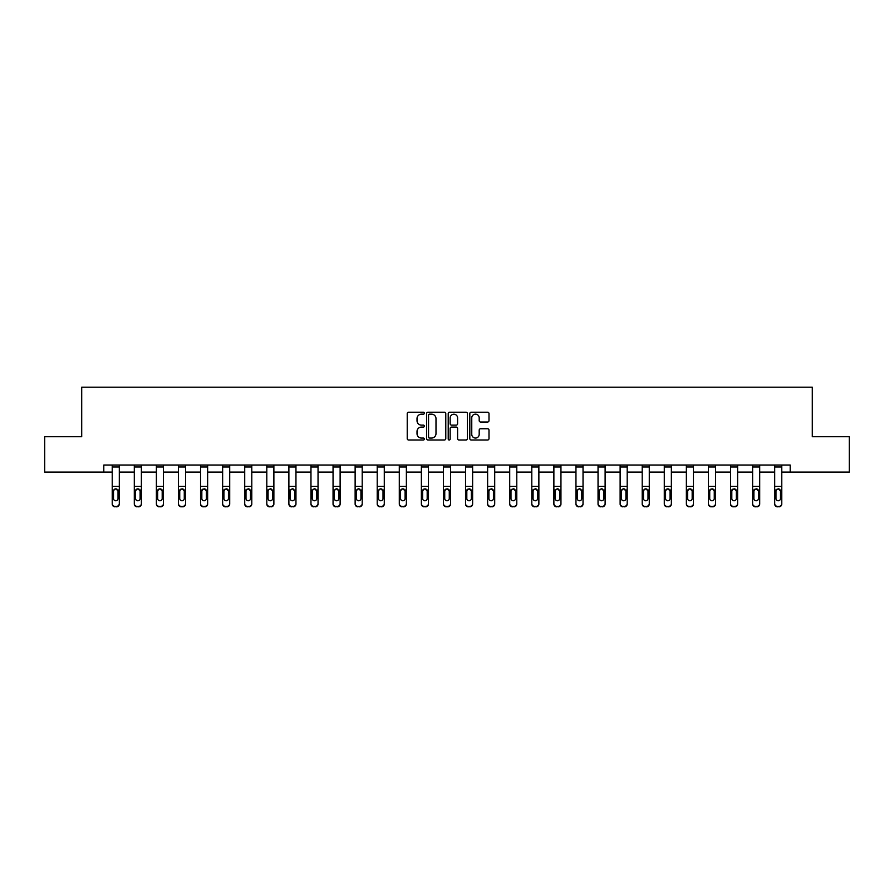 <?xml version="1.0" encoding="UTF-8"?>
<svg xmlns="http://www.w3.org/2000/svg" width="894" height="894" viewBox="0 0 894 894"><rect width="100%" height="100%" fill="white"/><g stroke="black" fill="none" stroke-linecap="round" stroke-linejoin="round"><path stroke-width="1.34" d="M424.348 413.184A0.972 0.972 0 0 0 423.376 412.212L408.614 412.212A1.386 1.386 0 0 0 407.228 413.598L407.228 438.608A1.386 1.386 0 0 0 408.614 440.004L423.376 440.004A0.972 0.972 0 0 0 424.348 439.032A0.972 0.972 0 0 0 423.376 438.06L421.465 438.06A4.448 4.448 0 0 1 417.017 433.612L417.017 431.523A4.448 4.448 0 0 1 421.465 427.075L423.376 427.075A0.972 0.972 0 0 0 424.348 426.103A0.972 0.972 0 0 0 423.376 425.131L421.465 425.131A4.448 4.448 0 0 1 417.017 420.683L417.017 418.604A4.448 4.448 0 0 1 421.465 414.157L423.376 414.157A0.972 0.972 0 0 0 424.348 413.184M487.61 422.013A1.386 1.386 0 0 0 488.996 420.616L488.996 413.598A1.386 1.386 0 0 0 487.61 412.212L471.216 412.212A1.386 1.386 0 0 0 469.819 413.598L469.819 438.608A1.386 1.386 0 0 0 471.216 440.004L487.61 440.004A1.386 1.386 0 0 0 488.996 438.608L488.996 430.137A1.386 1.386 0 0 0 487.61 428.751L480.592 428.751A1.386 1.386 0 0 0 479.195 430.137L479.195 434.339A3.721 3.721 0 0 1 475.485 438.06A3.721 3.721 0 0 1 471.764 434.339L471.764 417.878A3.721 3.721 0 0 1 475.485 414.157A3.721 3.721 0 0 1 479.195 417.878L479.195 420.616A1.386 1.386 0 0 0 480.592 422.013L487.61 422.013M103.805 472.11L44.7 472.11L44.7 436.719L81.712 436.719L81.712 387.18L812.288 387.18L812.288 436.719L849.3 436.719L849.3 472.11L790.195 472.11L790.195 465.036L103.805 465.036L103.805 472.11L112.219 472.11M445.782 413.598A1.386 1.386 0 0 0 444.396 412.212L428.002 412.212A1.386 1.386 0 0 0 426.606 413.598L426.606 438.608A1.386 1.386 0 0 0 428.002 440.004L444.396 440.004A1.386 1.386 0 0 0 445.782 438.608L445.782 413.598M449.604 412.212L465.998 412.212A1.386 1.386 0 0 1 467.394 413.598L467.394 438.608A1.386 1.386 0 0 1 465.998 440.004L458.98 440.004A1.386 1.386 0 0 1 457.594 438.608L457.594 428.472A1.386 1.386 0 0 0 456.208 427.075L451.548 427.075A1.386 1.386 0 0 0 450.163 428.472L450.163 439.032A0.972 0.972 0 0 1 449.19 440.004A0.972 0.972 0 0 1 448.218 439.032L448.218 413.598A1.386 1.386 0 0 1 449.604 412.212M119.304 472.11L134.301 472.11M141.386 472.11L156.383 472.11M163.468 472.11L178.465 472.11M185.55 472.11L200.558 472.11M207.631 472.11L222.64 472.11M229.713 472.11L244.721 472.11M251.795 472.11L266.803 472.11M273.877 472.11L288.885 472.11M295.959 472.11L310.967 472.11M318.041 472.11L333.049 472.11M340.122 472.11L355.13 472.11M362.204 472.11L377.212 472.11M384.286 472.11L399.294 472.11M406.379 472.11L421.376 472.11M428.461 472.11L443.458 472.11M450.542 472.11L465.539 472.11M472.624 472.11L487.621 472.11M494.706 472.11L509.714 472.11M516.788 472.11L531.796 472.11M538.87 472.11L553.878 472.11M560.951 472.11L575.959 472.11M583.033 472.11L598.041 472.11M605.115 472.11L620.123 472.11M627.197 472.11L642.205 472.11M649.279 472.11L664.287 472.11M671.36 472.11L686.369 472.11M693.442 472.11L708.45 472.11M715.535 472.11L730.532 472.11M737.617 472.11L752.614 472.11M759.699 472.11L774.696 472.11M781.781 472.11L790.195 472.11M429.522 414.157A0.972 0.972 0 0 0 428.55 415.129L428.55 437.088A0.972 0.972 0 0 0 429.522 438.06L431.545 438.06A4.448 4.448 0 0 0 435.993 433.612L435.993 418.604A4.448 4.448 0 0 0 431.545 414.157L429.522 414.157M457.594 417.945A3.721 3.721 0 0 0 453.873 414.224A3.721 3.721 0 0 0 450.163 417.945L450.163 423.745A1.386 1.386 0 0 0 451.548 425.131L456.208 425.131A1.386 1.386 0 0 0 457.594 423.745L457.594 417.945M112.219 490.46L112.219 503.568A2.827 2.805 0 0 0 115.058 506.373L116.466 506.373A2.827 2.805 0 0 0 119.304 503.568L119.304 504.015A2.827 2.805 180 0 1 116.466 506.82L116.466 506.373M118.03 498.953L118.03 498.517A2.269 2.246 180 0 1 115.762 500.763A2.269 2.246 180 0 1 113.493 498.517L113.493 491.063L113.493 498.517A2.269 2.246 180 0 0 115.762 500.763M116.935 489.107L115.762 488.783L118.03 490.884M114.577 489.119L113.493 491.063L113.75 490.013L115.762 488.783M112.219 503.568L112.219 465.059L119.304 465.059L119.304 504.015M115.058 506.373L116.466 506.82M115.058 506.82A2.827 2.805 180 0 1 112.219 504.015M118.03 491.063L118.03 498.517M134.301 490.46L134.301 503.568A2.827 2.805 0 0 0 137.14 506.373L138.548 506.373A2.827 2.805 0 0 0 141.386 503.568L141.386 504.015A2.827 2.805 180 0 1 138.548 506.82L138.548 506.373M140.112 498.953L140.112 498.517A2.269 2.246 180 0 1 137.844 500.763A2.269 2.246 180 0 1 135.575 498.517L135.575 491.063L135.575 498.517A2.269 2.246 180 0 0 137.844 500.763M139.017 489.107L137.844 488.783L140.112 490.884M136.659 489.119L135.575 491.063L135.832 490.013L137.844 488.783M156.383 490.46L156.383 503.568A2.827 2.805 0 0 0 159.221 506.373L160.629 506.373A2.827 2.805 0 0 0 163.468 503.568L163.468 504.015A2.827 2.805 180 0 1 160.629 506.82L160.629 506.373M162.194 498.953L162.194 498.517A2.269 2.246 180 0 1 159.925 500.763A2.269 2.246 180 0 1 157.657 498.517L157.657 491.063L157.657 498.517A2.269 2.246 180 0 0 159.925 500.763M161.11 489.107L159.925 488.783L162.194 490.884M158.741 489.119L157.657 491.063L157.914 490.013L159.925 488.783M134.301 503.568L134.301 465.059L141.386 465.059L141.386 504.015M137.14 506.373L138.548 506.82M137.14 506.82A2.827 2.805 180 0 1 134.301 504.015M140.112 491.063L140.112 498.517M156.383 503.568L156.383 465.059L163.468 465.059L163.468 504.015M159.221 506.373L160.629 506.82M159.221 506.82A2.827 2.805 180 0 1 156.383 504.015M162.194 491.063L162.194 498.517M178.465 490.46L178.465 503.568A2.827 2.805 0 0 0 181.303 506.373L182.711 506.373A2.827 2.805 0 0 0 185.55 503.568L185.55 504.015A2.827 2.805 180 0 1 182.711 506.82L182.711 506.373M184.276 498.953L184.276 498.517A2.269 2.246 180 0 1 182.007 500.763A2.269 2.246 180 0 1 179.739 498.517L179.739 491.063L179.739 498.517A2.269 2.246 180 0 0 182.007 500.763M183.192 489.107L182.007 488.783L184.276 490.884M180.823 489.119L179.739 491.063L179.996 490.013L182.007 488.783M178.465 503.568L178.465 465.059L185.55 465.059L185.55 504.015M181.303 506.373L182.711 506.82M181.303 506.82A2.827 2.805 180 0 1 178.465 504.015M184.276 491.063L184.276 498.517M200.558 490.46L200.558 503.568A2.827 2.805 0 0 0 203.385 506.373L204.804 506.373A2.827 2.805 0 0 0 207.631 503.568L207.631 504.015A2.827 2.805 180 0 1 204.804 506.82L204.804 506.373M206.358 498.953L206.358 498.517A2.269 2.246 180 0 1 204.089 500.763A2.269 2.246 180 0 1 201.832 498.517L201.832 491.063L201.832 498.517A2.269 2.246 180 0 0 204.089 500.763M205.274 489.107L204.089 488.783L206.358 490.884M202.904 489.119L201.832 491.063L202.078 490.013L204.089 488.783M200.558 503.568L200.558 465.059L207.631 465.059L207.631 504.015M203.385 506.373L204.804 506.82M203.385 506.82A2.827 2.805 180 0 1 200.558 504.015M206.358 491.063L206.358 498.517M222.64 490.46L222.64 503.568A2.827 2.805 0 0 0 225.467 506.373L226.886 506.373A2.827 2.805 0 0 0 229.713 503.568L229.713 504.015A2.827 2.805 180 0 1 226.886 506.82L226.886 506.373M228.439 498.953L228.439 498.517A2.269 2.246 180 0 1 226.171 500.763A2.269 2.246 180 0 1 223.913 498.517L223.913 491.063L223.913 498.517A2.269 2.246 180 0 0 226.171 500.763M227.355 489.107L226.171 488.783L228.439 490.884M224.997 489.119L223.913 491.063L224.159 490.013L226.171 488.783M222.64 503.568L222.64 465.059L229.713 465.059L229.713 504.015M225.467 506.373L226.886 506.82M225.467 506.82A2.827 2.805 180 0 1 222.64 504.015M228.439 491.063L228.439 498.517M244.721 490.46L244.721 503.568A2.827 2.805 0 0 0 247.549 506.373L248.968 506.373A2.827 2.805 0 0 0 251.795 503.568L251.795 504.015A2.827 2.805 180 0 1 248.968 506.82L248.968 506.373M250.521 498.953L250.521 498.517A2.269 2.246 180 0 1 248.253 500.763A2.269 2.246 180 0 1 245.995 498.517L245.995 491.063L245.995 498.517A2.269 2.246 180 0 0 248.253 500.763M249.437 489.107L248.253 488.783L250.521 490.884M247.079 489.119L245.995 491.063L246.241 490.013L248.253 488.783M244.721 503.568L244.721 465.059L251.795 465.059L251.795 504.015M247.549 506.373L248.968 506.82M247.549 506.82A2.827 2.805 180 0 1 244.721 504.015M250.521 491.063L250.521 498.517M266.803 490.46L266.803 503.568A2.827 2.805 0 0 0 269.63 506.373L271.05 506.373A2.827 2.805 0 0 0 273.877 503.568L273.877 504.015A2.827 2.805 180 0 1 271.05 506.82L271.05 506.373M272.603 498.953L272.603 498.517A2.269 2.246 180 0 1 270.334 500.763A2.269 2.246 180 0 1 268.077 498.517L268.077 491.063L268.077 498.517A2.269 2.246 180 0 0 270.334 500.763M271.519 489.107L270.334 488.783L272.603 490.884M269.161 489.119L268.077 491.063L268.323 490.013L270.334 488.783M266.803 503.568L266.803 465.059L273.877 465.059L273.877 504.015M269.63 506.373L271.05 506.82M269.63 506.82A2.827 2.805 180 0 1 266.803 504.015M272.603 491.063L272.603 498.517M288.885 490.46L288.885 503.568A2.827 2.805 0 0 0 291.712 506.373L293.131 506.373A2.827 2.805 0 0 0 295.959 503.568L295.959 504.015A2.827 2.805 180 0 1 293.131 506.82L293.131 506.373M294.685 498.953L294.685 498.517A2.269 2.246 180 0 1 292.416 500.763A2.269 2.246 180 0 1 290.159 498.517L290.159 491.063L290.159 498.517A2.269 2.246 180 0 0 292.416 500.763M293.601 489.107L292.416 488.783L294.685 490.884M291.243 489.119L290.159 491.063L290.405 490.013L292.416 488.783M288.885 503.568L288.885 465.059L295.959 465.059L295.959 504.015M291.712 506.373L293.131 506.82M291.712 506.82A2.827 2.805 180 0 1 288.885 504.015M294.685 491.063L294.685 498.517M310.967 490.46L310.967 503.568A2.827 2.805 0 0 0 313.794 506.373L315.213 506.373A2.827 2.805 0 0 0 318.041 503.568L318.041 504.015A2.827 2.805 180 0 1 315.213 506.82L315.213 506.373M316.767 498.953L316.767 498.517A2.269 2.246 180 0 1 314.509 500.763A2.269 2.246 180 0 1 312.241 498.517L312.241 491.063L312.241 498.517A2.269 2.246 180 0 0 314.509 500.763M315.683 489.107L314.509 488.783L316.767 490.884M313.325 489.119L312.241 491.063L312.487 490.013L314.509 488.783M333.049 490.46L333.049 503.568A2.827 2.805 0 0 0 335.876 506.373L337.295 506.373A2.827 2.805 0 0 0 340.122 503.568L340.122 504.015A2.827 2.805 180 0 1 337.295 506.82L337.295 506.373M338.848 498.953L338.848 498.517A2.269 2.246 180 0 1 336.591 500.763A2.269 2.246 180 0 1 334.322 498.517L334.322 491.063L334.322 498.517A2.269 2.246 180 0 0 336.591 500.763M337.764 489.107L336.591 488.783L338.848 490.884M335.406 489.119L334.322 491.063L334.568 490.013L336.591 488.783M355.13 490.46L355.13 503.568A2.827 2.805 0 0 0 357.958 506.373L359.377 506.373A2.827 2.805 0 0 0 362.204 503.568L362.204 504.015A2.827 2.805 180 0 1 359.377 506.82L359.377 506.373M360.93 498.953L360.93 498.517A2.269 2.246 180 0 1 358.673 500.763A2.269 2.246 180 0 1 356.404 498.517L356.404 491.063L356.404 498.517A2.269 2.246 180 0 0 358.673 500.763M359.846 489.107L358.673 488.783L360.93 490.884M357.488 489.119L356.404 491.063L356.65 490.013L358.673 488.783M377.212 490.46L377.212 503.568A2.827 2.805 0 0 0 380.039 506.373L381.459 506.373A2.827 2.805 0 0 0 384.286 503.568L384.286 504.015A2.827 2.805 180 0 1 381.459 506.82L381.459 506.373M383.012 498.953L383.012 498.517A2.269 2.246 180 0 1 380.755 500.763A2.269 2.246 180 0 1 378.486 498.517L378.486 491.063L378.486 498.517A2.269 2.246 180 0 0 380.755 500.763M381.928 489.107L380.755 488.783L383.012 490.884M379.57 489.119L378.486 491.063L378.743 490.013L380.755 488.783M399.294 490.46L399.294 503.568A2.827 2.805 0 0 0 402.132 506.373L403.54 506.373A2.827 2.805 0 0 0 406.379 503.568L406.379 504.015A2.827 2.805 180 0 1 403.54 506.82L403.54 506.373M405.105 498.953L405.105 498.517A2.269 2.246 180 0 1 402.836 500.763A2.269 2.246 180 0 1 400.568 498.517L400.568 491.063L400.568 498.517A2.269 2.246 180 0 0 402.836 500.763M404.01 489.107L402.836 488.783L405.105 490.884M401.652 489.119L400.568 491.063L400.825 490.013L402.836 488.783M421.376 490.46L421.376 503.568A2.827 2.805 0 0 0 424.214 506.373L425.622 506.373A2.827 2.805 0 0 0 428.461 503.568L428.461 504.015A2.827 2.805 180 0 1 425.622 506.82L425.622 506.373M427.187 498.953L427.187 498.517A2.269 2.246 180 0 1 424.918 500.763A2.269 2.246 180 0 1 422.65 498.517L422.65 491.063L422.65 498.517A2.269 2.246 180 0 0 424.918 500.763M426.092 489.107L424.918 488.783L427.187 490.884M423.734 489.119L422.65 491.063L422.907 490.013L424.918 488.783M443.458 490.46L443.458 503.568A2.827 2.805 0 0 0 446.296 506.373L447.704 506.373A2.827 2.805 0 0 0 450.542 503.568L450.542 504.015A2.827 2.805 180 0 1 447.704 506.82L447.704 506.373M449.269 498.953L449.269 498.517A2.269 2.246 180 0 1 447 500.763A2.269 2.246 180 0 1 444.731 498.517L444.731 491.063L444.731 498.517A2.269 2.246 180 0 0 447 500.763M448.173 489.107L447 488.783L449.269 490.884M445.815 489.119L444.731 491.063L444.988 490.013L447 488.783M465.539 490.46L465.539 503.568A2.827 2.805 0 0 0 468.378 506.373L469.786 506.373A2.827 2.805 0 0 0 472.624 503.568L472.624 504.015A2.827 2.805 180 0 1 469.786 506.82L469.786 506.373M471.35 498.953L471.35 498.517A2.269 2.246 180 0 1 469.082 500.763A2.269 2.246 180 0 1 466.813 498.517L466.813 491.063L466.813 498.517A2.269 2.246 180 0 0 469.082 500.763M470.266 489.107L469.082 488.783L471.35 490.884M467.897 489.119L466.813 491.063L467.07 490.013L469.082 488.783M487.621 490.46L487.621 503.568A2.827 2.805 0 0 0 490.46 506.373L491.868 506.373A2.827 2.805 0 0 0 494.706 503.568L494.706 504.015A2.827 2.805 180 0 1 491.868 506.82L491.868 506.373M493.432 498.953L493.432 498.517A2.269 2.246 180 0 1 491.164 500.763A2.269 2.246 180 0 1 488.895 498.517L488.895 491.063L488.895 498.517A2.269 2.246 180 0 0 491.164 500.763M492.348 489.107L491.164 488.783L493.432 490.884M489.979 489.119L488.895 491.063L489.152 490.013L491.164 488.783M509.714 490.46L509.714 503.568A2.827 2.805 0 0 0 512.541 506.373L513.961 506.373A2.827 2.805 0 0 0 516.788 503.568L516.788 504.015A2.827 2.805 180 0 1 513.961 506.82L513.961 506.373M515.514 498.953L515.514 498.517A2.269 2.246 180 0 1 513.245 500.763A2.269 2.246 180 0 1 510.988 498.517L510.988 491.063L510.988 498.517A2.269 2.246 180 0 0 513.245 500.763M514.43 489.107L513.245 488.783L515.514 490.884M512.061 489.119L510.988 491.063L511.234 490.013L513.245 488.783M310.967 503.568L310.967 465.059L318.041 465.059L318.041 504.015M313.794 506.373L315.213 506.82M313.794 506.82A2.827 2.805 180 0 1 310.967 504.015M316.767 491.063L316.767 498.517M333.049 503.568L333.049 465.059L340.122 465.059L340.122 504.015M335.876 506.373L337.295 506.82M335.876 506.82A2.827 2.805 180 0 1 333.049 504.015M338.848 491.063L338.848 498.517M355.13 503.568L355.13 465.059L362.204 465.059L362.204 504.015M357.958 506.373L359.377 506.82M357.958 506.82A2.827 2.805 180 0 1 355.13 504.015M360.93 491.063L360.93 498.517M377.212 503.568L377.212 465.059L384.286 465.059L384.286 504.015M380.039 506.373L381.459 506.82M380.039 506.82A2.827 2.805 180 0 1 377.212 504.015M383.012 491.063L383.012 498.517M399.294 503.568L399.294 465.059L406.379 465.059L406.379 504.015M402.132 506.373L403.54 506.82M402.132 506.82A2.827 2.805 180 0 1 399.294 504.015M405.105 491.063L405.105 498.517M421.376 503.568L421.376 465.059L428.461 465.059L428.461 504.015M424.214 506.373L425.622 506.82M424.214 506.82A2.827 2.805 180 0 1 421.376 504.015M427.187 491.063L427.187 498.517M443.458 503.568L443.458 465.059L450.542 465.059L450.542 504.015M446.296 506.373L447.704 506.82M446.296 506.82A2.827 2.805 180 0 1 443.458 504.015M449.269 491.063L449.269 498.517M465.539 503.568L465.539 465.059L472.624 465.059L472.624 504.015M468.378 506.373L469.786 506.82M468.378 506.82A2.827 2.805 180 0 1 465.539 504.015M471.35 491.063L471.35 498.517M487.621 503.568L487.621 465.059L494.706 465.059L494.706 504.015M490.46 506.373L491.868 506.82M490.46 506.82A2.827 2.805 180 0 1 487.621 504.015M493.432 491.063L493.432 498.517M509.714 503.568L509.714 465.059L516.788 465.059L516.788 504.015M512.541 506.373L513.961 506.82M512.541 506.82A2.827 2.805 180 0 1 509.714 504.015M515.514 491.063L515.514 498.517M531.796 490.46L531.796 503.568A2.827 2.805 0 0 0 534.623 506.373L536.042 506.373A2.827 2.805 0 0 0 538.87 503.568L538.87 504.015A2.827 2.805 180 0 1 536.042 506.82L536.042 506.373M537.596 498.953L537.596 498.517A2.269 2.246 180 0 1 535.327 500.763A2.269 2.246 180 0 1 533.07 498.517L533.07 491.063L533.07 498.517A2.269 2.246 180 0 0 535.327 500.763M536.512 489.107L535.327 488.783L537.596 490.884M534.154 489.119L533.07 491.063L533.316 490.013L535.327 488.783M531.796 503.568L531.796 465.059L538.87 465.059L538.87 504.015M534.623 506.373L536.042 506.82M534.623 506.82A2.827 2.805 180 0 1 531.796 504.015M537.596 491.063L537.596 498.517M553.878 490.46L553.878 503.568A2.827 2.805 0 0 0 556.705 506.373L558.124 506.373A2.827 2.805 0 0 0 560.951 503.568L560.951 504.015A2.827 2.805 180 0 1 558.124 506.82L558.124 506.373M559.678 498.953L559.678 498.517A2.269 2.246 180 0 1 557.409 500.763A2.269 2.246 180 0 1 555.152 498.517L555.152 491.063L555.152 498.517A2.269 2.246 180 0 0 557.409 500.763M558.594 489.107L557.409 488.783L559.678 490.884M556.236 489.119L555.152 491.063L555.397 490.013L557.409 488.783M553.878 503.568L553.878 465.059L560.951 465.059L560.951 504.015M556.705 506.373L558.124 506.82M556.705 506.82A2.827 2.805 180 0 1 553.878 504.015M559.678 491.063L559.678 498.517M575.959 490.46L575.959 503.568A2.827 2.805 0 0 0 578.787 506.373L580.206 506.373A2.827 2.805 0 0 0 583.033 503.568L583.033 504.015A2.827 2.805 180 0 1 580.206 506.82L580.206 506.373M581.759 498.953L581.759 498.517A2.269 2.246 180 0 1 579.491 500.763A2.269 2.246 180 0 1 577.233 498.517L577.233 491.063L577.233 498.517A2.269 2.246 180 0 0 579.491 500.763M580.675 489.107L579.491 488.783L581.759 490.884M578.317 489.119L577.233 491.063L577.479 490.013L579.491 488.783M575.959 503.568L575.959 465.059L583.033 465.059L583.033 504.015M578.787 506.373L580.206 506.82M578.787 506.82A2.827 2.805 180 0 1 575.959 504.015M581.759 491.063L581.759 498.517M598.041 490.46L598.041 503.568A2.827 2.805 0 0 0 600.869 506.373L602.288 506.373A2.827 2.805 0 0 0 605.115 503.568L605.115 504.015A2.827 2.805 180 0 1 602.288 506.82L602.288 506.373M603.841 498.953L603.841 498.517A2.269 2.246 180 0 1 601.584 500.763A2.269 2.246 180 0 1 599.315 498.517L599.315 491.063L599.315 498.517A2.269 2.246 180 0 0 601.584 500.763M602.757 489.107L601.584 488.783L603.841 490.884M600.399 489.119L599.315 491.063L599.561 490.013L601.584 488.783M598.041 503.568L598.041 465.059L605.115 465.059L605.115 504.015M600.869 506.373L602.288 506.82M600.869 506.82A2.827 2.805 180 0 1 598.041 504.015M603.841 491.063L603.841 498.517M620.123 490.46L620.123 503.568A2.827 2.805 0 0 0 622.95 506.373L624.37 506.373A2.827 2.805 0 0 0 627.197 503.568L627.197 504.015A2.827 2.805 180 0 1 624.37 506.82L624.37 506.373M625.923 498.953L625.923 498.517A2.269 2.246 180 0 1 623.666 500.763A2.269 2.246 180 0 1 621.397 498.517L621.397 491.063L621.397 498.517A2.269 2.246 180 0 0 623.666 500.763M624.839 489.107L623.666 488.783L625.923 490.884M622.481 489.119L621.397 491.063L621.643 490.013L623.666 488.783M620.123 503.568L620.123 465.059L627.197 465.059L627.197 504.015M622.95 506.373L624.37 506.82M622.95 506.82A2.827 2.805 180 0 1 620.123 504.015M625.923 491.063L625.923 498.517M642.205 490.46L642.205 503.568A2.827 2.805 0 0 0 645.032 506.373L646.451 506.373A2.827 2.805 0 0 0 649.279 503.568L649.279 504.015A2.827 2.805 180 0 1 646.451 506.82L646.451 506.373M648.005 498.953L648.005 498.517A2.269 2.246 180 0 1 645.747 500.763A2.269 2.246 180 0 1 643.479 498.517L643.479 491.063L643.479 498.517A2.269 2.246 180 0 0 645.747 500.763M646.921 489.107L645.747 488.783L648.005 490.884M644.563 489.119L643.479 491.063L643.725 490.013L645.747 488.783M642.205 503.568L642.205 465.059L649.279 465.059L649.279 504.015M645.032 506.373L646.451 506.82M645.032 506.82A2.827 2.805 180 0 1 642.205 504.015M648.005 491.063L648.005 498.517M664.287 490.46L664.287 503.568A2.827 2.805 0 0 0 667.114 506.373L668.533 506.373A2.827 2.805 0 0 0 671.36 503.568L671.36 504.015A2.827 2.805 180 0 1 668.533 506.82L668.533 506.373M670.087 498.953L670.087 498.517A2.269 2.246 180 0 1 667.829 500.763A2.269 2.246 180 0 1 665.561 498.517L665.561 491.063L665.561 498.517A2.269 2.246 180 0 0 667.829 500.763M669.003 489.107L667.829 488.783L670.087 490.884M666.645 489.119L665.561 491.063L665.806 490.013L667.829 488.783M664.287 503.568L664.287 465.059L671.36 465.059L671.36 504.015M667.114 506.373L668.533 506.82M667.114 506.82A2.827 2.805 180 0 1 664.287 504.015M670.087 491.063L670.087 498.517M686.369 490.46L686.369 503.568A2.827 2.805 0 0 0 689.196 506.373L690.615 506.373A2.827 2.805 0 0 0 693.442 503.568L693.442 504.015A2.827 2.805 180 0 1 690.615 506.82L690.615 506.373M692.168 498.953L692.168 498.517A2.269 2.246 180 0 1 689.911 500.763A2.269 2.246 180 0 1 687.642 498.517L687.642 491.063L687.642 498.517A2.269 2.246 180 0 0 689.911 500.763M691.084 489.107L689.911 488.783L692.168 490.884M688.726 489.119L687.642 491.063L687.899 490.013L689.911 488.783M686.369 503.568L686.369 465.059L693.442 465.059L693.442 504.015M689.196 506.373L690.615 506.82M689.196 506.82A2.827 2.805 180 0 1 686.369 504.015M692.168 491.063L692.168 498.517M708.45 490.46L708.45 503.568A2.827 2.805 0 0 0 711.289 506.373L712.697 506.373A2.827 2.805 0 0 0 715.535 503.568L715.535 504.015A2.827 2.805 180 0 1 712.697 506.82L712.697 506.373M714.261 498.953L714.261 498.517A2.269 2.246 180 0 1 711.993 500.763A2.269 2.246 180 0 1 709.724 498.517L709.724 491.063L709.724 498.517A2.269 2.246 180 0 0 711.993 500.763M713.166 489.107L711.993 488.783L714.261 490.884M710.808 489.119L709.724 491.063L709.981 490.013L711.993 488.783M708.45 503.568L708.45 465.059L715.535 465.059L715.535 504.015M711.289 506.373L712.697 506.82M711.289 506.82A2.827 2.805 180 0 1 708.45 504.015M714.261 491.063L714.261 498.517M730.532 490.46L730.532 503.568A2.827 2.805 0 0 0 733.371 506.373L734.779 506.373A2.827 2.805 0 0 0 737.617 503.568L737.617 504.015A2.827 2.805 180 0 1 734.779 506.82L734.779 506.373M736.343 498.953L736.343 498.517A2.269 2.246 180 0 1 734.075 500.763A2.269 2.246 180 0 1 731.806 498.517L731.806 491.063L731.806 498.517A2.269 2.246 180 0 0 734.075 500.763M735.248 489.107L734.075 488.783L736.343 490.884M732.89 489.119L731.806 491.063L732.063 490.013L734.075 488.783M730.532 503.568L730.532 465.059L737.617 465.059L737.617 504.015M733.371 506.373L734.779 506.82M733.371 506.82A2.827 2.805 180 0 1 730.532 504.015M736.343 491.063L736.343 498.517M752.614 490.46L752.614 503.568A2.827 2.805 0 0 0 755.452 506.373L756.86 506.373A2.827 2.805 0 0 0 759.699 503.568L759.699 504.015A2.827 2.805 180 0 1 756.86 506.82L756.86 506.373M758.425 498.953L758.425 498.517A2.269 2.246 180 0 1 756.156 500.763A2.269 2.246 180 0 1 753.888 498.517L753.888 491.063L753.888 498.517A2.269 2.246 180 0 0 756.156 500.763M757.341 489.107L756.156 488.783L758.425 490.884M754.972 489.119L753.888 491.063L754.145 490.013L756.156 488.783M752.614 503.568L752.614 465.059L759.699 465.059L759.699 504.015M755.452 506.373L756.86 506.82M755.452 506.82A2.827 2.805 180 0 1 752.614 504.015M758.425 491.063L758.425 498.517M774.696 490.46L774.696 503.568A2.827 2.805 0 0 0 777.534 506.373L778.942 506.373A2.827 2.805 0 0 0 781.781 503.568L781.781 504.015A2.827 2.805 180 0 1 778.942 506.82L778.942 506.373M780.507 498.953L780.507 498.517A2.269 2.246 180 0 1 778.238 500.763A2.269 2.246 180 0 1 775.97 498.517L775.97 491.063L775.97 498.517A2.269 2.246 180 0 0 778.238 500.763M779.423 489.107L778.238 488.783L780.507 490.884M777.054 489.119L775.97 491.063L776.227 490.013L778.238 488.783M774.696 503.568L774.696 465.059L781.781 465.059L781.781 504.015M777.534 506.373L778.942 506.82M777.534 506.82A2.827 2.805 180 0 1 774.696 504.015M780.507 491.063L780.507 498.517M117.773 490.013L119.304 490.013M112.219 490.013L113.75 490.013M112.219 486.358L119.304 486.358M112.219 467.003L119.304 467.003M139.855 490.013L141.386 490.013M134.301 490.013L135.832 490.013M134.301 486.358L141.386 486.358M134.301 467.003L141.386 467.003M161.937 490.013L163.468 490.013M156.383 490.013L157.914 490.013M156.383 486.358L163.468 486.358M156.383 467.003L163.468 467.003M184.019 490.013L185.55 490.013M178.465 490.013L179.996 490.013M178.465 486.358L185.55 486.358M178.465 467.003L185.55 467.003M206.101 490.013L207.631 490.013M200.558 490.013L202.078 490.013M200.558 486.358L207.631 486.358M200.558 467.003L207.631 467.003M228.193 490.013L229.713 490.013M222.64 490.013L224.159 490.013M222.64 486.358L229.713 486.358M222.64 467.003L229.713 467.003M250.275 490.013L251.795 490.013M244.721 490.013L246.241 490.013M244.721 486.358L251.795 486.358M244.721 467.003L251.795 467.003M272.357 490.013L273.877 490.013M266.803 490.013L268.323 490.013M266.803 486.358L273.877 486.358M266.803 467.003L273.877 467.003M294.439 490.013L295.959 490.013M288.885 490.013L290.405 490.013M288.885 486.358L295.959 486.358M288.885 467.003L295.959 467.003M316.521 490.013L318.041 490.013M310.967 490.013L312.487 490.013M310.967 486.358L318.041 486.358M310.967 467.003L318.041 467.003M338.602 490.013L340.122 490.013M333.049 490.013L334.568 490.013M333.049 486.358L340.122 486.358M333.049 467.003L340.122 467.003M360.684 490.013L362.204 490.013M355.13 490.013L356.65 490.013M355.13 486.358L362.204 486.358M355.13 467.003L362.204 467.003M382.766 490.013L384.286 490.013M377.212 490.013L378.743 490.013M377.212 486.358L384.286 486.358M377.212 467.003L384.286 467.003M404.848 490.013L406.379 490.013M399.294 490.013L400.825 490.013M399.294 486.358L406.379 486.358M399.294 467.003L406.379 467.003M426.93 490.013L428.461 490.013M421.376 490.013L422.907 490.013M421.376 486.358L428.461 486.358M421.376 467.003L428.461 467.003M449.012 490.013L450.542 490.013M443.458 490.013L444.988 490.013M443.458 486.358L450.542 486.358M443.458 467.003L450.542 467.003M471.093 490.013L472.624 490.013M465.539 490.013L467.07 490.013M465.539 486.358L472.624 486.358M465.539 467.003L472.624 467.003M493.175 490.013L494.706 490.013M487.621 490.013L489.152 490.013M487.621 486.358L494.706 486.358M487.621 467.003L494.706 467.003M515.257 490.013L516.788 490.013M509.714 490.013L511.234 490.013M509.714 486.358L516.788 486.358M509.714 467.003L516.788 467.003M537.35 490.013L538.87 490.013M531.796 490.013L533.316 490.013M531.796 486.358L538.87 486.358M531.796 467.003L538.87 467.003M559.432 490.013L560.951 490.013M553.878 490.013L555.397 490.013M553.878 486.358L560.951 486.358M553.878 467.003L560.951 467.003M581.513 490.013L583.033 490.013M575.959 490.013L577.479 490.013M575.959 486.358L583.033 486.358M575.959 467.003L583.033 467.003M603.595 490.013L605.115 490.013M598.041 490.013L599.561 490.013M598.041 486.358L605.115 486.358M598.041 467.003L605.115 467.003M625.677 490.013L627.197 490.013M620.123 490.013L621.643 490.013M620.123 486.358L627.197 486.358M620.123 467.003L627.197 467.003M647.759 490.013L649.279 490.013M642.205 490.013L643.725 490.013M642.205 486.358L649.279 486.358M642.205 467.003L649.279 467.003M669.841 490.013L671.36 490.013M664.287 490.013L665.806 490.013M664.287 486.358L671.36 486.358M664.287 467.003L671.36 467.003M691.922 490.013L693.442 490.013M686.369 490.013L687.899 490.013M686.369 486.358L693.442 486.358M686.369 467.003L693.442 467.003M714.004 490.013L715.535 490.013M708.45 490.013L709.981 490.013M708.45 486.358L715.535 486.358M708.45 467.003L715.535 467.003M736.086 490.013L737.617 490.013M730.532 490.013L732.063 490.013M730.532 486.358L737.617 486.358M730.532 467.003L737.617 467.003M758.168 490.013L759.699 490.013M752.614 490.013L754.145 490.013M752.614 486.358L759.699 486.358M752.614 467.003L759.699 467.003M780.25 490.013L781.781 490.013M774.696 490.013L776.227 490.013M774.696 486.358L781.781 486.358M774.696 467.003L781.781 467.003"/></g></svg>
